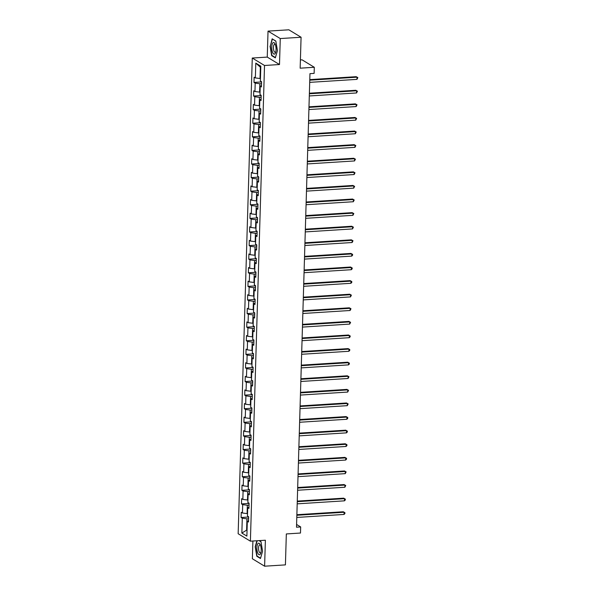 <?xml version="1.0" encoding="UTF-8"?>
<svg xmlns="http://www.w3.org/2000/svg" width="596" height="596" viewBox="0 0 596 596"><rect width="100%" height="100%" fill="white"/><g stroke="black" fill="none" stroke-linecap="round" stroke-linejoin="round"><path stroke-width="0.89" d="M252.898 541.019L252.369 558.757L264.609 566.2L285.417 564.881L286.333 533.942L300.481 533.04L300.667 526.938L296.584 524.458M252.272 58.043L238.154 533.74L250.395 541.175L264.52 65.486L252.272 58.043L267.254 57.097L279.494 64.532L280.269 38.561L268.029 31.119L267.254 57.097M268.029 31.119L288.837 29.8L301.077 37.243L300.16 68.182L314.308 67.281L302.068 59.838L300.399 59.95M280.269 38.561L301.077 37.243M248.562 520.666L247.318 521.291L248.525 522.029L248.681 516.799L247.474 516.062L247.72 507.695L248.927 508.433L249.083 503.203L247.876 502.465L248.122 494.099L249.329 494.836L249.486 489.607L248.279 488.869L248.525 480.503L249.731 481.24L249.888 476.01L248.681 475.273L248.934 466.906L250.141 467.644L250.29 462.414L249.083 461.684L249.337 453.31L250.543 454.048L250.7 448.818L249.493 448.088L249.739 439.714L250.946 440.451L251.102 435.222L249.895 434.491L250.141 426.118L251.348 426.855L251.505 421.625L250.298 420.895L250.543 412.521L251.75 413.259L251.907 408.029L250.7 407.299L250.946 398.925L252.153 399.663L252.309 394.433L251.102 393.703L251.356 385.329L252.562 386.066L252.711 380.837L251.505 380.106L251.758 371.733L252.965 372.47L253.121 367.24L251.914 366.51L252.16 358.136L253.367 358.874L253.524 353.644L252.317 352.914L252.562 344.54L253.769 345.278L253.926 340.048L252.719 339.318L252.965 330.944L254.172 331.681L254.328 326.452L253.121 325.721L253.367 317.348L254.574 318.085L254.73 312.855L253.524 312.125L253.777 303.751L254.984 304.489L255.133 299.259L253.926 298.529L254.179 290.155L255.386 290.893L255.542 285.663L254.336 284.933L254.581 276.559L255.788 277.296L255.945 272.067L254.738 271.336L254.984 262.963L256.191 263.7L256.347 258.47L255.14 257.74L255.386 249.366L256.593 250.104L256.749 244.874L255.542 244.144L255.788 235.77L256.995 236.508L257.152 231.278L255.945 230.548L256.198 222.174L257.405 222.911L257.554 217.682L256.347 216.951L256.6 208.578L257.807 209.315L257.964 204.085L256.757 203.355L257.003 194.981L258.21 195.719L258.366 190.489L257.159 189.759L257.405 181.385L258.612 182.123L258.768 176.893L257.561 176.163L257.807 167.789L259.014 168.526L259.171 163.297L257.964 162.566L258.21 154.193L259.416 154.93L259.573 149.7L258.366 148.97L258.619 140.596L259.826 141.334L259.975 136.104L258.768 135.374L259.022 127L260.228 127.738L260.385 122.508L259.178 121.778L259.424 113.404L260.631 114.141L260.787 108.912L259.58 108.181L259.826 99.808L261.033 100.545L261.19 95.315L259.983 94.585L260.228 86.211L261.435 86.949L261.592 81.719L260.385 80.989L260.825 66.171L255.796 63.116L260.348 67.192L260.012 78.523L260.459 78.493M247.318 521.291L246.878 536.109L241.849 533.055L242.289 518.237L241.082 517.507L248.674 517.023M255.796 63.116L255.356 77.927L254.149 77.197L253.993 82.427L255.2 83.157L254.954 91.523L253.747 90.793L253.591 96.023L254.797 96.753L254.552 105.12L253.345 104.389L253.188 109.619L254.395 110.349L254.149 118.716L252.935 117.986L252.786 123.216L253.993 123.946L253.74 132.312L252.533 131.582L252.376 136.812L253.591 137.542L253.337 145.908L252.13 145.178L251.974 150.408L253.181 151.138L252.935 159.505L251.728 158.774L251.572 164.004L252.779 164.734L252.533 173.101L251.326 172.371L251.169 177.601L252.376 178.331L252.13 186.697L250.923 185.967L250.767 191.197L251.974 191.927L251.728 200.293L250.514 199.563L250.365 204.793L251.572 205.523L251.318 213.89L250.111 213.159L249.955 218.389L251.169 219.119L250.916 227.486L249.709 226.756L249.553 231.986L250.76 232.716L250.514 241.082L249.307 240.352L249.15 245.582L250.357 246.312L250.111 254.678L248.905 253.948L248.748 259.178L249.955 259.908L249.709 268.274L248.502 267.544L248.346 272.774L249.553 273.504L249.307 281.871L248.092 281.141L247.943 286.371L249.15 287.101L248.897 295.467L247.69 294.737L247.534 299.967L248.748 300.697L248.495 309.063L247.288 308.333L247.131 313.563L248.338 314.293L248.092 322.66L246.886 321.929L246.729 327.159L247.936 327.889L247.69 336.256L246.483 335.526L246.327 340.756L247.534 341.486L247.288 349.852L246.081 349.122L245.925 354.352L247.131 355.082L246.886 363.448L245.671 362.718L245.522 367.948L246.729 368.678L246.476 377.045L245.269 376.314L245.112 381.544L246.327 382.274L246.073 390.641L244.867 389.911L244.71 395.141L245.917 395.871L245.671 404.237L244.464 403.507L244.308 408.737L245.515 409.467L245.269 417.833L244.062 417.103L243.906 422.333L245.112 423.063L244.867 431.43L243.66 430.699L243.503 435.929L244.71 436.659L244.464 445.026L243.25 444.296L243.101 449.526L244.308 450.256L244.055 458.622L242.848 457.892L242.691 463.122L243.906 463.852L243.652 472.218L242.445 471.488L242.289 476.718L243.496 477.448L243.25 485.815L242.043 485.084L241.887 490.314L243.094 491.044L242.848 499.411L241.641 498.681L241.484 503.911L242.691 504.641L242.445 513.007L241.238 512.277L241.082 517.507M314.308 67.281L314.122 73.382L309.965 73.651L296.503 527.207L300.667 526.938M247.549 513.573L247.094 513.603L247.347 505.237L249.024 505.125M248.972 507.069L247.72 507.695M242.445 513.007L247.094 513.603M242.691 504.641L247.347 505.237M247.951 499.977L247.496 500.007L247.75 491.64L249.426 491.529M249.374 493.473L248.122 494.099M242.848 499.411L247.496 500.007M243.094 491.044L247.75 491.64M248.353 486.381L247.906 486.41L248.152 478.044L249.836 477.932M249.776 479.877L248.525 480.503M243.25 485.815L247.906 486.41M243.496 477.448L248.152 478.044M248.755 472.784L248.309 472.814L248.554 464.448L250.238 464.336M250.178 466.281L248.934 466.906M243.652 472.218L248.309 472.814M243.906 463.852L248.554 464.448M249.158 459.188L248.711 459.218L248.957 450.852L250.64 450.74M250.581 452.684L249.337 453.31M244.055 458.622L248.711 459.218M244.308 450.256L248.957 450.852M249.56 445.592L249.113 445.622L249.359 437.255L251.043 437.144M250.983 439.088L249.739 439.714M244.464 445.026L249.113 445.622M244.71 436.659L249.359 437.255M249.97 431.996L249.515 432.025L249.769 423.659L251.445 423.547M251.393 425.492L250.141 426.118M244.867 431.43L249.515 432.025M245.112 423.063L249.769 423.659M250.372 418.399L249.918 418.429L250.171 410.063L251.847 409.951M251.795 411.896L250.543 412.521M245.269 417.833L249.918 418.429M245.515 409.467L250.171 410.063M250.774 404.803L250.327 404.833L250.573 396.467L252.257 396.355M252.197 398.299L250.946 398.925M245.671 404.237L250.327 404.833M245.917 395.871L250.573 396.467M251.177 391.207L250.73 391.237L250.976 382.87L252.659 382.759M252.6 384.703L251.356 385.329M246.073 390.641L250.73 391.237M246.327 382.274L250.976 382.87M251.579 377.611L251.132 377.64L251.378 369.274L253.062 369.162M253.002 371.107L251.758 371.733M246.476 377.045L251.132 377.64M246.729 368.678L251.378 369.274M251.981 364.014L251.534 364.044L251.78 355.678L253.464 355.566M253.404 357.511L252.16 358.136M246.886 363.448L251.534 364.044M247.131 355.082L251.78 355.678M252.391 350.418L251.937 350.448L252.19 342.082L253.866 341.97M253.814 343.914L252.562 344.54M247.288 349.852L251.937 350.448M247.534 341.486L252.19 342.082M252.793 336.822L252.339 336.852L252.592 328.485L254.269 328.374M254.216 330.318L252.965 330.944M247.69 336.256L252.339 336.852M247.936 327.889L252.592 328.485M253.196 323.226L252.749 323.255L252.995 314.889L254.678 314.777M254.619 316.722L253.367 317.348M248.092 322.66L252.749 323.255M248.338 314.293L252.995 314.889M253.598 309.629L253.151 309.659L253.397 301.293L255.081 301.181M255.021 303.126L253.777 303.751M248.495 309.063L253.151 309.659M248.748 300.697L253.397 301.293M254 296.033L253.553 296.063L253.799 287.697L255.483 287.585M255.423 289.529L254.179 290.155M248.897 295.467L253.553 296.063M249.15 287.101L253.799 287.697M254.403 282.437L253.956 282.467L254.201 274.1L255.885 273.989M255.826 275.933L254.581 276.559M249.307 281.871L253.956 282.467M249.553 273.504L254.201 274.1M254.812 268.841L254.358 268.87L254.611 260.504L256.287 260.392M256.235 262.337L254.984 262.963M249.709 268.274L254.358 268.87M249.955 259.908L254.611 260.504M255.215 255.244L254.76 255.274L255.013 246.908L256.69 246.796M256.638 248.741L255.386 249.366M250.111 254.678L254.76 255.274M250.357 246.312L255.013 246.908M255.617 241.648L255.17 241.678L255.416 233.312L257.1 233.2M257.04 235.144L255.788 235.77M250.514 241.082L255.17 241.678M250.76 232.716L255.416 233.312M256.019 228.052L255.572 228.082L255.818 219.715L257.502 219.604M257.442 221.548L256.198 222.174M250.916 227.486L255.572 228.082M251.169 219.119L255.818 219.715M256.422 214.456L255.975 214.485L256.22 206.119L257.904 206.007M257.845 207.952L256.6 208.578M251.318 213.89L255.975 214.485M251.572 205.523L256.22 206.119M256.824 200.859L256.377 200.889L256.623 192.523L258.306 192.411M258.247 194.356L257.003 194.981M251.728 200.293L256.377 200.889M251.974 191.927L256.623 192.523M257.234 187.263L256.779 187.293L257.032 178.927L258.709 178.815M258.657 180.759L257.405 181.385M252.13 186.697L256.779 187.293M252.376 178.331L257.032 178.927M257.636 173.667L257.181 173.697L257.435 165.33L259.111 165.219M259.059 167.163L257.807 167.789M252.533 173.101L257.181 173.697M252.779 164.734L257.435 165.33M258.038 160.071L257.591 160.101L257.837 151.734L259.521 151.622M259.461 153.567L258.21 154.193M252.935 159.505L257.591 160.101M253.181 151.138L257.837 151.734M258.44 146.474L257.993 146.504L258.239 138.138L259.923 138.026M259.863 139.971L258.619 140.596M253.337 145.908L257.993 146.504M253.591 137.542L258.239 138.138M258.843 132.878L258.396 132.908L258.642 124.542L260.325 124.43M260.266 126.374L259.022 127M253.74 132.312L258.396 132.908M253.993 123.946L258.642 124.542M259.245 119.282L258.798 119.312L259.044 110.945L260.728 110.834M260.668 112.778L259.424 113.404M254.149 118.716L258.798 119.312M254.395 110.349L259.044 110.945M259.655 105.686L259.2 105.716L259.454 97.349L261.13 97.237M261.078 99.182L259.826 99.808M254.552 105.12L259.2 105.716M254.797 96.753L259.454 97.349M260.057 92.089L259.603 92.119L259.856 83.753L261.532 83.641M261.48 85.586L260.228 86.211M254.954 91.523L259.603 92.119M255.2 83.157L259.856 83.753M255.356 77.927L260.012 78.523M279.494 64.532L264.52 65.486M264.609 566.2L265.376 540.229L250.395 541.175M260.787 67.46L260.348 67.192M247.057 530.135L246.602 530.164L247.049 530.433M248.621 518.721L246.938 518.833L246.602 530.164L241.849 533.055M242.289 518.237L246.938 518.833M253.993 82.427L261.584 81.943M253.591 96.023L261.182 95.539M253.188 109.619L260.78 109.135M252.786 123.216L260.377 122.731M252.376 136.812L259.975 136.328M251.974 150.408L259.565 149.924M251.572 164.004L259.163 163.52M251.169 177.601L258.761 177.116M250.767 191.197L258.359 190.713M250.365 204.793L257.956 204.309M249.955 218.389L257.554 217.905M249.553 231.986L257.144 231.501M249.15 245.582L256.742 245.098M248.748 259.178L256.34 258.694M248.346 272.774L255.937 272.29M247.943 286.371L255.535 285.886M247.534 299.967L255.133 299.483M247.131 313.563L254.723 313.079M246.729 327.159L254.321 326.675M246.327 340.756L253.918 340.271M245.925 354.352L253.516 353.868M245.522 367.948L253.114 367.464M245.112 381.544L252.711 381.06M244.71 395.141L252.302 394.656M244.308 408.737L251.899 408.253M243.906 422.333L251.497 421.849M243.503 435.929L251.095 435.445M243.101 449.526L250.692 449.041M242.691 463.122L250.29 462.638M242.289 476.718L249.88 476.234M241.887 490.314L249.478 489.83M241.484 503.911L249.076 503.426M270.062 46.108L271.657 55.644L275.337 57.879L277.431 50.593L275.836 41.057L272.156 38.822L270.361 46.093M256.913 540.766L255.2 546.733L256.794 556.262L260.482 558.504L262.575 551.211L260.981 541.682L259.23 540.617M272.216 55.607L271.657 55.644M257.36 556.224L256.794 556.262M309.771 80.184L357.026 77.182L356.967 79.365L309.704 82.36M309.786 79.626L356.199 76.683L357.846 77.614L356.967 79.365M356.199 76.683L357.846 77.614M272.692 52.59A5.826 2.131 -93.6 0 0 275.628 52.508A5.826 2.131 -93.6 0 0 275.136 44.089A5.826 2.131 -93.6 0 0 275.091 43.985A5.826 2.131 -93.6 0 0 272.119 44.432A5.826 2.131 -93.6 0 0 272.692 52.59M275.404 44.782A3.986 1.46 -93.6 0 0 274.644 44.298A3.986 1.46 -93.6 0 0 273.452 46.861A3.986 1.46 -93.6 0 0 274.063 51.189A3.986 1.46 -93.6 0 0 275.151 52.254A3.986 1.46 -93.6 0 0 275.844 51.681M272.603 39.09L275.866 41.236M275.434 57.559L271.888 55.406L270.338 46.168L272.372 39.105M261.204 550.264A5.826 2.131 -93.6 0 0 260.228 544.61A5.826 2.131 -93.6 0 0 256.906 547.649A5.826 2.131 -93.6 0 0 258.284 554.027A5.826 2.131 -93.6 0 0 260.772 553.125A5.826 2.131 -93.6 0 0 261.204 550.264M260.549 545.4A3.986 1.46 -93.6 0 0 259.789 544.915A3.986 1.46 -93.6 0 0 258.567 548A3.986 1.46 -93.6 0 0 260.296 552.879A3.986 1.46 -93.6 0 0 260.988 552.298M260.579 558.176L257.025 556.023L255.483 546.793L257.219 540.743M259.007 540.632L261.011 541.853M309.369 93.781L356.624 90.778L356.557 92.961L309.302 95.956M309.384 93.222L355.797 90.279L357.436 91.21L356.557 92.961M355.797 90.279L357.436 91.21M308.966 107.377L356.222 104.374L356.155 106.557L308.899 109.552M308.981 106.818L355.395 103.875L357.034 104.807L356.155 106.557M355.395 103.875L357.034 104.807M308.557 120.973L355.819 117.971L355.752 120.154L308.497 123.149M308.579 120.414L354.993 117.472L356.632 118.403L355.752 120.154M354.993 117.472L356.632 118.403M308.154 134.569L355.417 131.567L355.35 133.75L308.095 136.745M308.169 134.011L354.59 131.068L356.229 131.999L355.35 133.75M354.59 131.068L356.229 131.999M307.752 148.166L355.007 145.163L354.948 147.346L307.685 150.341M307.767 147.607L354.18 144.664L355.827 145.595L354.948 147.346M354.18 144.664L355.827 145.595M307.35 161.762L354.605 158.76L354.546 160.942L307.283 163.937M307.365 161.203L353.778 158.26L355.425 159.192L354.546 160.942M353.778 158.26L355.425 159.192M306.947 175.358L354.203 172.356L354.136 174.539L306.88 177.534M306.962 174.799L353.376 171.857L355.015 172.788L354.136 174.539M353.376 171.857L355.015 172.788M306.545 188.954L353.8 185.952L353.733 188.135L306.478 191.13M306.56 188.396L352.974 185.453L354.613 186.384L353.733 188.135M352.974 185.453L354.613 186.384M306.135 202.551L353.398 199.548L353.331 201.731L306.076 204.726M306.158 201.992L352.571 199.049L354.21 199.98L353.331 201.731M352.571 199.049L354.21 199.98M305.733 216.147L352.996 213.145L352.929 215.327L305.673 218.322M305.748 215.588L352.169 212.645L353.808 213.577L352.929 215.327M352.169 212.645L353.808 213.577M305.331 229.743L352.586 226.741L352.527 228.924L305.264 231.918M305.346 229.184L351.759 226.242L353.406 227.173L352.527 228.924M351.759 226.242L353.406 227.173M304.928 243.339L352.184 240.337L352.124 242.52L304.861 245.515M304.943 242.781L351.357 239.838L353.003 240.769L352.124 242.52M351.357 239.838L353.003 240.769M304.526 256.936L351.782 253.933L351.714 256.109L304.459 259.111M304.541 256.377L350.955 253.434L352.594 254.365L352.571 255.237L351.714 256.109M350.955 253.434L352.594 254.365M304.124 270.532L351.379 267.53L351.312 269.705L304.057 272.707M304.139 269.973L350.552 267.03L352.191 267.962L352.169 268.833L351.312 269.705M350.552 267.03L352.191 267.962M303.714 284.128L350.977 281.126L350.91 283.301L303.655 286.303M303.736 283.569L350.15 280.627L351.789 281.558L351.767 282.43L350.91 283.301M350.15 280.627L351.789 281.558M303.312 297.724L350.575 294.722L350.508 296.897L303.252 299.9M303.327 297.166L349.748 294.223L351.387 295.154L350.508 296.897M349.748 294.223L351.387 295.154M302.91 311.321L350.165 308.318L350.105 310.494L302.842 313.496M302.924 310.762L349.338 307.819L350.984 308.75L350.105 310.494M349.338 307.819L350.984 308.75M302.507 324.917L349.763 321.915L349.703 324.09L302.44 327.092M302.522 324.358L348.936 321.415L350.582 322.347L349.703 324.09M348.936 321.415L350.582 322.347M302.105 338.513L349.36 335.511L349.293 337.686L302.038 340.689M302.12 337.954L348.533 335.012L350.172 335.943L350.15 336.815L349.293 337.686M348.533 335.012L350.172 335.943M301.703 352.109L348.958 349.107L348.891 351.282L301.636 354.285M301.718 351.551L348.131 348.608L349.77 349.539L349.748 350.411L348.891 351.282M348.131 348.608L349.77 349.539M301.293 365.706L348.556 362.703L348.489 364.879L301.233 367.881M301.315 365.147L347.729 362.204L349.368 363.135L349.345 364.007L348.489 364.879M347.729 362.204L349.368 363.135M300.891 379.302L348.153 376.3L348.086 378.475L300.831 381.477M300.905 378.743L347.326 375.8L348.965 376.732L348.086 378.475M347.326 375.8L348.965 376.732M300.488 392.898L347.744 389.896L347.684 392.071L300.421 395.073M300.503 392.339L346.917 389.397L348.563 390.328L347.684 392.071M346.917 389.397L348.563 390.328M300.086 406.494L347.341 403.492L347.282 405.667L300.019 408.67M300.101 405.936L346.514 402.993L348.161 403.924L347.282 405.667M346.514 402.993L348.161 403.924M299.684 420.091L346.939 417.088L346.872 419.264L299.617 422.266M299.699 419.532L346.112 416.589L347.751 417.52L347.729 418.392L346.872 419.264M346.112 416.589L347.751 417.52M299.281 433.687L346.537 430.685L346.47 432.86L299.214 435.862M299.296 433.128L345.71 430.185L347.349 431.117L347.326 431.988L346.47 432.86M345.71 430.185L347.349 431.117M298.872 447.283L346.134 444.281L346.067 446.456L298.812 449.458M298.894 446.724L345.308 443.782L346.947 444.713L346.924 445.584L346.067 446.456M345.308 443.782L346.947 444.713M298.469 460.879L345.732 457.877L345.665 460.052L298.41 463.055M298.484 460.321L344.905 457.378L346.544 458.309L346.522 459.181L345.665 460.052M344.905 457.378L346.544 458.309M298.067 474.476L345.322 471.473L345.263 473.649L298 476.651M298.082 473.917L344.495 470.974L346.142 471.905L345.263 473.649M344.495 470.974L346.142 471.905M297.665 488.072L344.92 485.07L344.861 487.245L297.598 490.247M297.68 487.513L344.093 484.57L345.74 485.502L344.861 487.245M344.093 484.57L345.74 485.502M297.262 501.668L344.518 498.666L344.451 500.841L297.195 503.843M297.277 501.109L343.691 498.167L345.33 499.098L345.308 499.97L344.451 500.841M343.691 498.167L345.33 499.098M296.86 515.264L344.115 512.262L344.048 514.437L296.793 517.44M296.875 514.706L343.289 511.763L344.928 512.694L344.905 513.566L344.048 514.437M343.289 511.763L344.928 512.694"/></g></svg>

